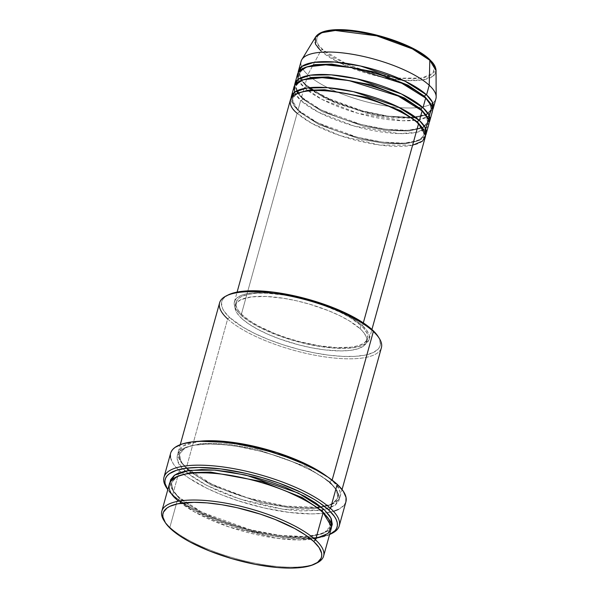 <?xml version="1.0" encoding="UTF-8"?>
<svg xmlns="http://www.w3.org/2000/svg" width="598" height="598" viewBox="0 0 598 598"><rect width="100%" height="100%" fill="white"/><g stroke="black" fill="none" stroke-linecap="round" stroke-linejoin="round"><path stroke-width="0.45" stroke-dasharray="2.99 2.24" d="M324.46 31.836L319.668 34.131L318.076 35.574L317.03 37.196L316.641 40.926L318.517 45.171L325.402 52.146L332.451 56.945L346.033 63.889L362.156 70.018L373.645 73.382L390.883 77.022L401.729 78.375L415.999 78.674L423.646 77.703L429.446 75.834L431.584 74.586L434.23 71.513L434.619 67.783L433.961 65.713L430.971 61.273L428.669 58.94A1.749 1.428 132.6 0 1 429.409 59.262A1.749 1.428 -47.4 0 0 428.669 58.94C423.16 52.101 389.141 34.056 349.531 30.334C310.631 27.269 312.829 42.563 322.591 49.769A1.749 1.428 -47.4 0 0 320.797 50.83L307.806 74.75A69.959 21.618 15.5 0 1 301.863 59.561M310.878 89.909L306.213 86.105A1.749 1.428 132.6 0 1 304.255 87.577L301.586 97.19A69.959 21.618 15.5 0 0 372.233 127.023A69.959 21.618 15.5 0 0 429.065 122.687L422.181 127.755L407.313 130.342L385.56 129.228L361.035 124.474L321.104 109.92L301.586 97.19A1.749 1.428 132.6 0 1 302.655 98.924L322.636 111.804L363.734 126.298L388.334 130.596L409.211 131.007L422.442 127.748L427.577 122.276L426.389 115.608L427.577 122.276L422.442 127.748L409.211 131.007L388.334 130.596L363.734 126.298L322.636 111.804L302.655 98.924A1.749 1.428 132.6 0 1 300.697 100.397L298.028 110.017A69.959 21.618 15.5 0 0 368.674 139.85A69.959 21.618 15.5 0 0 425.507 135.507L418.622 140.582L403.755 143.161L382.002 142.047L357.477 137.301L317.545 122.74L298.028 110.017A1.749 1.428 132.6 0 1 299.105 111.751L319.085 124.631L360.183 139.125L384.776 143.423L405.653 143.834L418.892 140.575L424.019 135.096L422.838 128.428L424.019 135.096L418.892 140.575L405.653 143.834L384.776 143.423L360.183 139.125L319.085 124.631L299.105 111.751A1.749 1.428 132.6 0 1 297.139 113.224L311.82 123.39L340.292 135.686L379.693 145.067L412.59 145.239M418.555 123.719A1.749 1.428 132.6 0 1 417.808 123.39A1.749 1.428 -47.4 0 0 418.555 123.719M293.992 86.949A69.959 21.618 -164.5 0 0 300.697 100.397L318.42 112.207L354.158 126.066L398.873 133.586L415.76 132.494L425.664 128.645M421.037 109.157A1.749 1.428 -47.4 0 0 422.113 110.892A1.749 1.428 132.6 0 1 421.007 109.905M297.55 74.13A69.959 21.618 -164.5 0 0 304.255 87.577L321.971 99.38L357.716 113.246L402.432 120.766L419.318 119.667L429.222 115.825M424.595 96.338A1.749 1.428 -47.4 0 0 425.671 98.072A1.749 1.428 132.6 0 1 424.558 97.085M301.1 61.302A69.959 21.618 -164.5 0 0 307.806 74.75L305.144 84.37A69.959 21.618 15.5 0 0 375.783 114.203A69.959 21.618 15.5 0 0 432.616 109.86L425.739 114.936L410.871 117.514L389.111 116.401L364.593 111.654L324.662 97.093L305.144 84.37A1.749 1.428 132.6 0 1 306.213 86.105L326.194 98.984L367.292 113.478L391.884 117.776L412.762 118.187L426 114.928L431.136 109.449L429.947 102.789L431.136 109.449L426.845 114.457L416.044 117.799L377.084 115.578L336.173 103.476L311.864 90.619M163.957 520.514A83.952 25.938 -164.5 0 0 169.869 527.309L170.946 529.043L169.869 527.309A83.952 25.938 15.5 0 1 164.6 521.463M227.285 295.412A82.203 25.4 -164.5 0 0 229.617 317.471L227.659 318.943L186.314 468.002A1.749 1.428 132.6 0 1 187.391 469.736L211.468 485.262L260.997 502.724L290.635 507.911L315.796 508.405L331.748 504.473L337.93 497.872L336.405 489.665L330.051 482.07A1.749 1.428 132.6 0 1 332.017 480.598C345.427 490.502 348.447 511.507 295.016 507.298C270.431 505.288 241.271 497.11 222.396 489.059C203.604 480.672 191.577 473.653 186.314 468.002A83.952 25.938 15.5 0 1 178.271 451.871A83.952 25.938 15.5 0 1 199.485 441.257L183.474 445.749L178.047 452.955L180.148 460.789L186.314 468.002L227.659 318.943A83.952 25.938 -164.5 0 0 315.512 355.339A83.952 25.938 -164.5 0 0 381.404 347.67M166.289 487.363A90.948 28.106 -164.5 0 0 172.687 494.733L173.764 496.467A89.199 27.56 15.5 0 1 167.776 489.695L170.4 493.058L177.868 499.935L194.23 510.386L215.497 520.223L239.835 528.587L265.146 534.762L281.486 537.385L296.66 538.701L315.976 538.103L321.246 537.228L329.715 534.5M331.449 527.144L323.511 533.349L305.914 536.593L279.857 535.389L250.278 529.753L201.93 512.224L178.316 496.856A1.749 1.428 132.6 0 1 179.385 498.59L203.47 514.108L252.999 531.577L282.637 536.757L307.798 537.251L323.75 533.326L329.932 526.726L328.399 518.503L329.932 526.726L323.75 533.326L307.798 537.251L282.637 536.757L252.999 531.577L203.47 514.108L179.385 498.59A1.749 1.428 132.6 0 1 177.427 500.063L195.045 512.269L229.213 527.017L276.485 538.275L298.753 539.949L315.961 538.484M322.053 510.924A1.749 1.428 -47.4 0 0 323.129 512.658A1.749 1.428 132.6 0 1 322.016 511.664M321.171 510.131L335.097 505.317L339.455 498.246L337.115 490.726L331.128 483.804A1.749 1.428 132.6 0 1 330.051 482.07L336.405 489.665L337.93 497.872L331.748 504.473L315.796 508.405L290.635 507.911L260.997 502.724L211.468 485.262L187.391 469.736A1.749 1.428 132.6 0 1 185.425 471.209L187.563 473.078M188.206 473.616L206.669 485.367L239.417 498.904L282.787 509.182L320.341 510.258M290.434 99.776A69.959 21.618 -164.5 0 0 297.139 113.224A1.749 1.428 -47.4 0 0 299.105 111.751L293.835 105.45L292.564 98.64L297.012 93.535L292.564 98.64L293.835 105.45L299.105 111.751A1.749 1.428 -47.4 0 0 298.028 110.017A69.959 21.618 15.5 0 1 291.077 98.229L298.028 110.017L300.697 100.397A69.959 21.618 -164.5 0 0 373.907 130.73A69.959 21.618 -164.5 0 0 428.818 124.339M362.545 325.678L363.322 322.883L362.545 325.678L355.556 320.214L346.496 314.757L335.717 309.517L323.645 304.696L310.728 300.488L297.468 297.034L284.379 294.485L271.963 292.938L260.698 292.437L251.011 293.02L243.274 294.65L237.787 297.281L234.767 300.794L234.319 305.062L236.472 309.921L241.129 315.183A69.959 21.618 15.5 0 1 234.423 301.736A69.959 21.618 15.5 0 1 289.335 295.345A69.959 21.618 15.5 0 1 362.545 325.678A69.959 21.618 15.5 0 1 369.25 339.126A69.959 21.618 15.5 0 1 314.346 345.509A69.959 21.618 15.5 0 1 241.129 315.183L248.125 320.648L257.185 326.104L267.956 331.344L280.036 336.158L292.953 340.374L306.206 343.82L319.295 346.369L331.711 347.924L342.983 348.417L352.671 347.842L360.407 346.205L365.894 343.581L368.914 340.068L369.362 335.799L367.209 330.941L362.545 325.678M297.139 113.224L241.129 315.183L297.139 113.224A69.959 21.618 -164.5 0 0 370.356 143.55A69.959 21.618 -164.5 0 0 425.26 137.166M360.138 328.751L361.028 325.544A68.209 21.079 -164.5 0 0 289.649 295.973A68.209 21.079 -164.5 0 0 236.113 302.199A68.209 21.079 -164.5 0 0 242.646 315.31L241.756 318.517A68.209 21.079 15.5 0 1 235.223 305.406A68.209 21.079 15.5 0 1 288.759 299.179A68.209 21.079 15.5 0 1 360.138 328.751L349.135 320.752L339.425 315.512L328.227 310.586L309.615 304.188L296.69 300.824L283.93 298.342L266.162 296.459L251.392 296.907L240.882 299.665L236.718 302.67L235.021 306.482L235.851 310.96L237.212 313.389L241.756 318.517L248.581 323.847L257.409 329.169L267.919 334.275L279.692 338.976L298.738 344.867L311.64 347.804L324.138 349.815L341.069 350.929L350.51 350.361L358.053 348.769L363.397 346.212L365.184 344.598L366.88 340.785L366.051 336.315L362.709 331.352L360.138 328.751A68.209 21.079 15.5 0 1 366.679 341.862A68.209 21.079 15.5 0 1 313.143 348.088A68.209 21.079 15.5 0 1 241.756 318.517L242.646 315.31A68.209 21.079 -164.5 0 0 314.032 344.882A68.209 21.079 -164.5 0 0 367.568 338.655A68.209 21.079 -164.5 0 0 361.028 325.544L360.138 328.751M317.68 507.268L285.515 506.132L247.198 497.76L211.617 484.081L187.054 468.324C177.748 459.167 179.123 455.257 179.512 453.942L185.694 447.341L201.646 443.41L226.806 443.903L256.445 449.083L305.974 466.552L330.051 482.07A1.749 1.428 -47.4 0 1 332.017 480.598L327.345 476.711A83.952 25.938 15.5 0 1 332.017 480.598L332.144 480.127L332.017 480.598A83.952 25.938 15.5 0 1 340.06 496.736A83.952 25.938 15.5 0 1 274.176 504.398A83.952 25.938 15.5 0 1 186.314 468.002A1.749 1.428 -47.4 0 1 187.391 469.736L181.037 462.142L179.512 453.942L185.694 447.341L201.646 443.41L226.806 443.903L256.445 449.083L305.974 466.552L330.051 482.07A1.749 1.428 -47.4 0 0 331.128 483.804L322.733 477.249L311.864 470.701L291.846 461.447L276.784 455.997L261.005 451.378L237.331 446.377L222.426 444.516L208.904 443.918L192.317 445.443L184.348 448.007L181.418 449.726L179.221 451.707L177.785 453.942L177.128 456.401L178.159 461.903L182.263 468.01L189.289 474.476L193.819 477.772L204.695 484.32L217.62 490.607L232.114 496.385L247.609 501.445L271.44 507.254L286.816 509.728L301.093 510.961L319.28 510.4L328.556 508.442L335.142 505.295L338.767 501.072L339.425 498.612L338.393 493.111L336.719 490.121L331.128 483.804C325.865 478.153 313.845 471.134 295.046 462.747C276.171 454.697 247.019 446.519 222.426 444.516C168.995 440.307 172.015 461.305 185.425 471.209A1.749 1.428 -47.4 0 0 187.391 469.736L181.037 462.142L179.512 453.942C179.183 452.649 181.216 450.66 185.597 447.962C194.761 443.813 209.801 442.998 230.708 445.517C267.844 449.958 313.883 467.599 330.388 483.49C334.26 486.832 339.126 492.834 337.93 497.872L336.816 500.115L331.875 503.837L320.991 506.857M219.608 302.805A83.952 25.938 -164.5 0 0 227.659 318.943L229.617 317.471L224.138 311.281L222.501 308.359L221.492 302.969L222.135 300.562L223.54 298.372L228.563 294.747M170.639 453.202A90.948 28.106 -164.5 0 0 179.355 470.686L172.687 494.733A90.948 28.106 15.5 0 1 166.924 488.312M169.383 483.924A83.952 25.938 -164.5 0 0 177.427 500.063L169.869 527.309L177.427 500.063A83.952 25.938 -164.5 0 0 265.288 536.458A83.952 25.938 -164.5 0 0 331.172 528.796M315.46 37.196A62.805 19.405 -164.5 0 0 320.797 50.83A62.805 19.405 -164.5 0 0 389.119 78.525A62.805 19.405 -164.5 0 0 436.047 70.639L433.012 76.17L422.352 79.953L403.717 80.356L380.47 76.828L340.262 63.209L320.797 50.83A1.749 1.428 132.6 0 1 322.591 49.769L347.939 64.711L371.866 72.904L399.359 78.151L421.747 78.054L433.049 73.292L434.29 66.565L429.79 60.017M296.578 90.956L296.122 85.813L300.57 80.715L296.122 85.813L297.385 92.623L302.655 98.924A1.749 1.428 -47.4 0 0 301.586 97.19L304.255 87.577A1.749 1.428 -47.4 0 0 306.213 86.105L300.944 79.803L299.673 72.993L304.128 67.895L299.673 72.993L300.944 79.803L306.213 86.105A1.749 1.428 -47.4 0 0 305.144 84.37A69.959 21.618 15.5 0 1 298.193 72.582L305.144 84.37L307.806 74.75A69.959 21.618 -164.5 0 0 381.023 105.084A69.959 21.618 -164.5 0 0 435.927 98.7M301.586 97.19A69.959 21.618 15.5 0 1 294.635 85.402L301.586 97.19M298.036 79.444L304.255 87.577A69.959 21.618 -164.5 0 0 377.465 117.903A69.959 21.618 -164.5 0 0 432.376 111.52M436.174 96.809A69.959 21.618 15.5 0 1 383.909 105.599A69.959 21.618 15.5 0 1 307.806 74.75L320.797 50.83M428.669 58.94L425.851 56.563M360.377 31.694L354.853 30.902M339.686 29.9L331.217 30.408M315.938 563.436A83.952 25.938 15.5 0 1 243.139 560.535A83.952 25.938 15.5 0 1 169.869 527.309A83.952 25.938 -164.5 0 0 244.38 560.842A83.952 25.938 -164.5 0 0 316.977 562.95M331.658 526.718L328.025 530.934L321.447 534.089L312.163 536.047L300.54 536.742L287.018 536.144L272.112 534.283L256.407 531.226L240.501 527.092L217.597 519.221L203.813 513.151L191.861 506.708L182.181 500.122L175.154 493.656L171.043 487.549L170.019 482.048M331.023 533.82A90.948 28.106 15.5 0 1 252.169 530.747A90.948 28.106 15.5 0 1 172.687 494.733L179.355 470.686A90.948 28.106 -164.5 0 0 274.534 510.116A90.948 28.106 -164.5 0 0 345.913 501.812M334.417 511.021L324.363 513.144L311.767 513.899L289.193 512.411L263.957 507.919L238.236 500.81L221.91 494.912L206.983 488.342L188.452 477.795L179.355 470.686L175.932 467.217L173.293 463.846L170.505 457.53M170.37 454.644L171.08 451.976M345.906 501.849L343.925 505.46L338.363 509.466M377.757 335.986L379.401 338.916L380.41 344.306L379.76 346.713L378.362 348.896L373.339 352.521L365.535 355.033L355.249 356.341L342.878 356.393L328.893 355.182L313.838 352.76L298.282 349.217L282.832 344.695L268.076 339.365L254.591 333.422L242.878 327.113L229.617 317.471A82.203 25.4 -164.5 0 0 328.317 355.107A82.203 25.4 -164.5 0 0 378.071 336.457M242.646 315.31L238.101 310.183L236.008 305.443L236.442 301.28L239.387 297.856L241.771 296.459L248.252 294.373L256.781 293.289L267.052 293.252L284.82 295.135L297.58 297.625L310.504 300.981L323.099 305.092L340.307 312.306L350.024 317.545L361.028 325.544L363.599 328.153L366.94 333.108L367.77 337.578L367.239 339.574L364.287 343.005L358.942 345.562L351.4 347.154L336.629 347.61L318.861 345.726L299.628 341.66L286.808 337.907L274.564 333.482L258.299 325.962L249.471 320.64L242.646 315.31M177.427 500.063A1.749 1.428 -47.4 0 0 179.385 498.59L173.039 490.995L171.506 482.788L177.06 476.539L171.506 482.788L173.039 490.995L179.385 498.59A1.749 1.428 -47.4 0 0 178.316 496.856L172.314 489.911L169.989 482.369M329.573 534.567A89.199 27.56 15.5 0 1 252.334 531.943A89.199 27.56 15.5 0 1 173.764 496.467L172.687 494.733A90.948 28.106 -164.5 0 0 253.41 531.054A90.948 28.106 -164.5 0 0 332.054 533.334M379.267 338.333A83.952 25.938 15.5 0 1 328.452 357.38A83.952 25.938 15.5 0 1 227.659 318.943M294.478 92.264L300.697 100.397A1.749 1.428 -47.4 0 0 302.655 98.924L297.699 93.161M417.486 121.985A1.749 1.428 -47.4 0 0 417.808 123.39M417.815 123.405C422.068 126.851 424.139 130.745 424.019 135.096C425.372 137.951 411.775 145.321 390.232 142.773C358.486 140.866 313.688 124.862 298.768 110.331C291.077 102.744 292.287 99.657 292.564 98.64C292.243 97.713 293.835 96.143 297.333 93.916C304.845 90.425 317.374 89.73 334.91 91.83C365.804 95.516 404.136 110.219 417.815 123.405M296.9 90.791L296.13 88.743L296.122 85.813C295.801 84.894 297.385 83.316 300.891 81.089C308.404 77.605 320.924 76.91 338.468 79.011C369.355 82.696 407.694 97.399 421.373 110.578C425.627 114.024 427.69 117.926 427.577 122.276C428.93 125.132 415.333 132.502 393.783 129.945C362.044 128.047 317.246 112.043 302.326 97.511L298.267 93.041M309.458 87.674L305.884 84.684C298.185 77.105 299.396 74.01 299.673 72.993C299.359 72.074 300.944 70.497 304.442 68.269C311.954 64.778 324.482 64.083 342.026 66.191C372.913 69.876 411.252 84.58 424.931 97.758C429.177 101.204 431.248 105.099 431.136 109.449L430.306 111.138L426.389 114.166L415.184 116.999M312.373 89.782L333.37 101.032L360.093 110.368L387.803 116.124L411.603 117.305M322.389 512.344C326.261 515.678 331.12 521.688 329.932 526.726C331.307 530.613 314.72 539.202 289.021 536.189C250.846 533.894 197.063 514.699 179.056 497.17C169.75 488.02 171.125 484.103 171.506 482.788C171.185 481.502 173.218 479.506 177.599 476.815C186.763 472.667 201.795 471.852 222.71 474.371C259.846 478.811 305.877 496.452 322.389 512.344M234.423 301.736L237.1 292.086M235.223 305.406L236.113 302.199M178.271 451.871L180.267 444.658M340.06 496.736L342.063 489.53M366.679 341.862L367.568 338.655M369.25 339.126L371.926 329.476"/><path stroke-width="0.9" d="M320.797 50.83L315.527 44.23L315.46 37.196L321.821 32.711L335.314 30.483L376.8 35.858L412.388 48.887L429.805 60.256A1.749 1.428 -47.4 0 0 429.409 59.262A1.749 1.428 132.6 0 1 429.805 60.256A62.805 19.405 -164.5 0 0 366.686 33.533A62.805 19.405 -164.5 0 0 315.46 37.196C327.345 18.456 407.051 37.853 429.401 59.254L432.19 62.125C434.671 64.98 435.957 67.821 436.047 70.639A62.805 19.405 -164.5 0 0 429.805 60.256L429.222 85.252L429.805 60.256L436.047 70.639L436.174 96.809A69.959 21.618 15.5 0 0 429.222 85.252A69.959 21.618 -164.5 0 0 356.012 54.919A69.959 21.618 -164.5 0 0 301.1 61.302L298.432 70.923A69.959 21.618 15.5 0 1 353.343 64.539A69.959 21.618 15.5 0 1 426.561 94.865L432.376 102.116L432.616 109.86A69.959 21.618 15.5 0 0 433.266 108.313L435.927 98.7A69.959 21.618 -164.5 0 0 429.222 85.252L426.561 94.865L429.222 85.252A69.959 21.618 15.5 0 0 358.92 55.487A69.959 21.618 15.5 0 0 301.863 59.561L315.46 37.196M412.59 145.239L422.644 141.038L425.507 135.275L418.555 123.719A69.959 21.618 -164.5 0 0 345.345 93.385A69.959 21.618 -164.5 0 0 290.434 99.776L237.1 292.086M417.808 123.39A1.749 1.428 132.6 0 1 417.486 121.985L422.838 128.428L417.486 121.985A1.749 1.428 132.6 0 1 419.445 120.512L425.268 127.763L425.507 135.507A69.959 21.618 15.5 0 0 426.15 133.959L428.818 124.339A69.959 21.618 -164.5 0 0 422.113 110.892A69.959 21.618 -164.5 0 0 348.896 80.566A69.959 21.618 -164.5 0 0 293.992 86.949L291.323 96.57A69.959 21.618 15.5 0 1 346.227 90.186A69.959 21.618 15.5 0 1 419.445 120.512L422.113 110.892L419.445 120.512A69.959 21.618 15.5 0 1 426.15 133.959M425.664 128.645L428.564 119.667L422.113 110.892L398.208 96.054L348.709 80.528L322.135 77.665L303.208 79.751L294.657 85.365L294.478 92.264M421.007 109.905A1.749 1.428 132.6 0 1 421.037 109.157L426.389 115.608L421.037 109.157A1.749 1.428 132.6 0 1 423.003 107.692L428.826 114.943L429.065 122.687A69.959 21.618 15.5 0 0 429.708 121.14L432.376 111.52A69.959 21.618 -164.5 0 0 425.671 98.072A69.959 21.618 -164.5 0 0 352.454 67.746A69.959 21.618 -164.5 0 0 297.55 74.13L294.881 83.742A69.959 21.618 15.5 0 1 349.785 77.359A69.959 21.618 15.5 0 1 423.003 107.692L425.671 98.072L423.003 107.692A69.959 21.618 15.5 0 1 429.708 121.14M429.222 115.825L432.122 106.848L425.671 98.072L401.766 83.234L352.267 67.709L325.686 64.846L306.767 66.931L298.215 72.545L298.036 79.444M424.558 97.085A1.749 1.428 132.6 0 1 424.595 96.338L429.947 102.789L424.595 96.338A1.749 1.428 132.6 0 1 426.561 94.865A69.959 21.618 15.5 0 1 433.266 108.313M311.864 90.619L310.878 89.909M315.961 538.484L328.033 533.438L331.471 526.524L323.129 512.658L315.572 539.904A83.952 25.938 -164.5 0 0 214.772 501.468A83.952 25.938 -164.5 0 0 163.957 520.514L165.16 522.39A82.203 25.4 15.5 0 1 214.914 503.74A82.203 25.4 15.5 0 1 313.606 541.377L315.572 539.904L323.129 512.658A83.952 25.938 -164.5 0 0 235.268 476.262A83.952 25.938 -164.5 0 0 169.383 483.924L161.826 511.178A83.952 25.938 15.5 0 1 227.711 503.509A83.952 25.938 15.5 0 1 315.572 539.904A83.952 25.938 15.5 0 1 323.615 556.043A83.952 25.938 15.5 0 1 315.938 563.436M314.982 563.944L316.977 562.95A83.952 25.938 -164.5 0 0 315.572 539.904L313.606 541.377A82.203 25.4 15.5 0 1 314.982 563.944A82.203 25.4 15.5 0 1 243.902 561.873A82.203 25.4 15.5 0 1 170.946 529.043L179.161 535.464L189.805 541.878L209.405 550.937L231.83 558.644L255.159 564.34L277.375 567.517L290.621 568.1L302.005 567.42L311.095 565.499L317.538 562.419L321.089 558.285L321.731 555.878L321.612 553.27L319.085 547.559L313.606 541.377L305.391 534.956L294.747 528.542L275.147 519.483L260.392 514.153L237.144 507.724L221.761 504.727L207.17 502.903L193.931 502.32L177.688 503.815L169.884 506.327L167.014 508.008L163.463 512.135L162.82 514.542L162.94 517.15L165.467 522.861L170.946 529.043A82.203 25.4 15.5 0 1 165.16 522.39M227.659 318.943A83.952 25.938 15.5 0 1 226.253 295.898A83.952 25.938 15.5 0 1 298.843 298.006A83.952 25.938 15.5 0 1 373.354 331.539L372.285 329.804A82.203 25.4 -164.5 0 0 299.321 296.974A82.203 25.4 -164.5 0 0 228.242 294.904A82.203 25.4 -164.5 0 0 227.285 295.412M339.245 525.859L345.913 501.812A90.948 28.106 -164.5 0 0 337.197 484.328L330.53 508.375A90.948 28.106 -164.5 0 0 221.335 466.732A90.948 28.106 -164.5 0 0 166.289 487.363L167.485 489.239A89.199 27.56 15.5 0 1 221.477 469.004A89.199 27.56 15.5 0 1 328.571 509.847L330.53 508.375L337.197 484.328A90.948 28.106 -164.5 0 0 242.018 444.905A90.948 28.106 -164.5 0 0 170.639 453.202L163.972 477.249A90.948 28.106 15.5 0 1 235.35 468.944A90.948 28.106 15.5 0 1 330.53 508.375A90.948 28.106 15.5 0 1 339.245 525.859A90.948 28.106 15.5 0 1 331.023 533.82M167.776 489.695A89.199 27.56 15.5 0 1 167.485 489.239M322.016 511.664A1.749 1.428 132.6 0 1 322.053 510.924L328.399 518.503L322.053 510.924A1.749 1.428 132.6 0 1 324.019 509.451L330.926 517.995L331.449 527.144L332.316 524.259L331.285 518.758L329.61 515.768L324.019 509.451A1.749 1.428 -47.4 0 0 322.053 510.924L302.065 497.491L262.059 481.584L210.623 472.091L190.059 472.674L177.06 476.539L190.059 472.674L210.623 472.091L262.059 481.584L302.065 497.491L322.053 510.924M187.563 473.078L188.206 473.616M320.341 510.258L321.171 510.131M417.486 121.985L400.832 110.802L367.486 97.579L324.714 89.745L307.701 90.283L297.012 93.535L307.701 90.283L324.714 89.745L367.486 97.579L400.832 110.802L417.486 121.985A1.749 1.428 -47.4 0 1 419.445 120.512L397.909 106.795L353.433 91.658L327.614 87.667L306.767 88.011L294.672 92.122L291.077 98.229A69.959 21.618 15.5 0 1 291.323 96.57M363.322 322.883L418.555 123.719L363.322 322.883M342.063 489.53L381.404 347.67A83.952 25.938 -164.5 0 0 373.354 331.539L332.144 480.127L373.354 331.539A83.952 25.938 -164.5 0 0 285.5 295.143A83.952 25.938 -164.5 0 0 219.608 302.805L180.267 444.658M199.485 441.257A83.952 25.938 15.5 0 1 327.345 476.711L308.531 465.296L276.799 452.514L235.762 442.789L199.485 441.257M166.924 488.312A90.948 28.106 15.5 0 1 163.972 477.249M164.6 521.463A83.952 25.938 15.5 0 1 161.826 511.178M424.595 96.338L407.948 85.163L374.595 71.932L331.823 64.098L314.81 64.636L304.128 67.895L314.81 64.636L331.823 64.098L374.595 71.932L407.948 85.163L424.595 96.338A1.749 1.428 -47.4 0 1 426.561 94.865L405.018 81.149L360.542 66.012L334.723 62.02L313.875 62.364L301.788 66.475L298.193 72.582A69.959 21.618 15.5 0 1 298.432 70.923M421.037 109.157L404.39 97.982L371.037 84.752L328.272 76.925L311.252 77.463L300.57 80.715L311.252 77.463L328.272 76.925L371.037 84.752L404.39 97.982L421.037 109.157A1.749 1.428 -47.4 0 1 423.003 107.692L401.467 93.968L356.991 78.839L331.165 74.847L310.317 75.191L298.23 79.295L294.635 85.402A69.959 21.618 15.5 0 1 294.881 83.742M425.851 56.563L414.638 49.402L400.069 42.66L377.615 35.334L360.377 31.694M354.853 30.902L339.686 29.9M331.217 30.408L324.46 31.836M323.615 556.043L331.172 528.796A83.952 25.938 -164.5 0 0 323.129 512.658C317.867 507.007 305.84 499.988 287.047 491.601C268.166 483.55 239.013 475.373 214.428 473.369C160.997 469.153 164.009 490.158 177.427 500.063M330.059 534.328L332.054 533.334A90.948 28.106 -164.5 0 0 330.53 508.375L328.571 509.847A89.199 27.56 15.5 0 1 330.059 534.328A89.199 27.56 15.5 0 1 329.573 534.567L335.164 530.568L336.681 528.191L337.384 525.582L337.25 522.749L336.293 519.737L334.514 516.56L328.571 509.847L319.653 502.881L314.182 499.382L301.474 492.528L278.967 483.094L262.5 477.727L245.599 473.324L220.849 468.922L198.708 467.464L186.352 468.204L176.492 470.29L169.503 473.638L167.171 475.746L165.646 478.116L164.943 480.732L165.078 483.558L167.821 489.755M169.989 482.369L170.677 479.589L174.302 475.373L177.24 473.653L185.208 471.089L201.795 469.565L215.317 470.163L230.215 472.024L253.888 477.025L269.668 481.644L284.738 487.093L304.748 496.347L315.624 502.896L324.019 509.451L298.387 493.096L245.494 474.984L214.615 470.103L189.461 470.357L174.646 475.133L169.989 482.369M170.505 457.53L170.37 454.644M171.08 451.976L172.635 449.561L175.012 447.409L182.143 444L192.197 441.877L204.793 441.122L219.444 441.765L235.582 443.783L252.595 447.095L269.833 451.58L286.621 457.059L302.319 463.323L316.327 470.133L328.108 477.226L337.197 484.328L343.259 491.175L346.055 497.491L345.906 501.849M338.363 509.466L334.417 511.021M228.227 294.911L232.136 293.349L241.226 291.428L259.024 290.882L273.009 292.086L288.064 294.508L311.394 300.196L333.819 307.91L353.418 316.97L368.495 326.605L375.38 332.937L378.086 336.48M371.926 329.476L425.26 137.166A69.959 21.618 -164.5 0 0 418.555 123.719C414.175 119.009 404.151 113.157 388.491 106.175C370.7 98.588 350.525 93.52 327.973 90.978C283.445 87.465 285.964 104.971 297.139 113.224M373.354 331.539A83.952 25.938 15.5 0 1 379.267 338.333L378.071 336.457A82.203 25.4 -164.5 0 0 372.285 329.804L373.354 331.539M297.699 93.161L296.578 90.956M429.79 60.017L428.669 58.94M309.458 87.674L312.373 89.782M411.603 117.305L415.184 116.999M226.253 295.898L228.242 294.904M317.68 507.268L320.991 506.857M296.9 90.791L298.267 93.041"/></g></svg>
